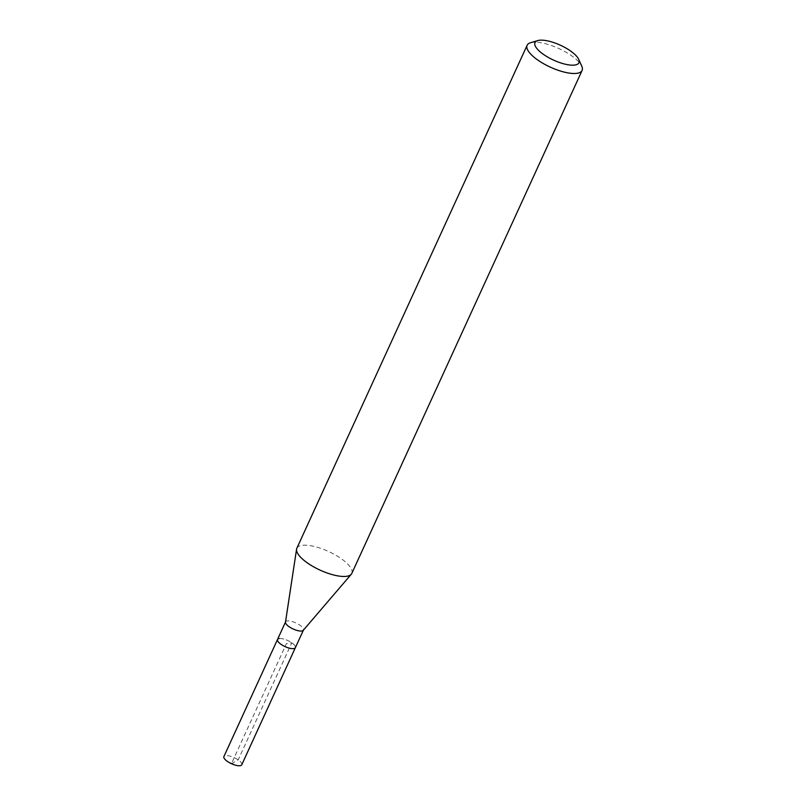 <?xml version="1.0" encoding="UTF-8"?>
<svg xmlns="http://www.w3.org/2000/svg" width="806" height="806" viewBox="0 0 806 806"><rect width="100%" height="100%" fill="white"/><g stroke="black" fill="none" stroke-linecap="round" stroke-linejoin="round"><path stroke-width="0.6" stroke-dasharray="4.03 3.02" d="M241.77 764.763A9.823 3.325 24.6 0 0 236.299 758.708A9.823 3.325 24.6 0 0 225.549 755.655A9.823 3.325 24.6 0 0 223.897 756.582M279.168 638.543A9.823 3.325 -155.4 0 1 289.918 641.606A9.823 3.325 -155.4 0 1 295.379 647.661A9.823 3.325 24.6 0 0 289.918 641.606A9.823 3.325 24.6 0 0 279.168 638.543A9.823 3.325 24.6 0 0 277.516 639.48M285.485 622.182A9.823 3.325 -155.4 0 1 285.576 621.869A9.823 3.325 -155.4 0 1 287.228 620.932A9.823 3.325 -155.4 0 1 297.978 623.995A9.823 3.325 -155.4 0 1 303.439 630.05A9.823 3.325 -155.4 0 1 303.268 630.322M351.819 573.398A30.225 10.236 24.6 0 0 335.004 554.76A30.225 10.236 24.6 0 0 301.928 545.36A30.225 10.236 24.6 0 0 296.85 548.231M530.509 42.748A30.225 10.236 -155.4 0 1 532.202 42.375A30.225 10.236 -155.4 0 1 560.402 49.247A30.225 10.236 -155.4 0 1 581.791 66.233M231.393 763.816L238.183 759.877L291.802 642.775L286.452 643.571L231.393 763.816"/><path stroke-width="1.21" d="M285.505 622.02L223.897 756.582A9.823 3.325 24.6 0 0 229.085 762.486A9.823 3.325 24.6 0 0 233.911 764.692A9.823 3.325 24.6 0 0 240.117 765.7A9.823 3.325 24.6 0 0 241.77 764.763L295.379 647.661A9.823 3.325 -155.4 0 1 293.737 648.598A9.823 3.325 -155.4 0 1 282.977 645.535A9.823 3.325 -155.4 0 1 277.516 639.48A9.823 3.325 -155.4 0 1 279.168 638.543M351.285 574.245L303.268 630.322A9.823 3.325 -155.4 0 1 301.797 630.987A9.823 3.325 -155.4 0 1 291.45 628.156A9.823 3.325 -155.4 0 1 285.485 622.182L296.568 549.188A30.225 10.236 24.6 0 0 314.914 567.555A30.225 10.236 24.6 0 0 346.741 576.28A30.225 10.236 24.6 0 0 351.285 574.245A30.225 10.236 24.6 0 0 351.819 573.398L582.103 70.424A30.225 10.236 -155.4 0 1 577.025 73.306A30.225 10.236 -155.4 0 1 543.939 63.896A30.225 10.236 -155.4 0 1 527.134 45.257A30.225 10.236 -155.4 0 1 530.509 42.748L537.693 40.592A24.18 8.191 -155.4 0 1 539.053 40.3A24.18 8.191 -155.4 0 1 561.611 45.791A24.18 8.191 -155.4 0 1 578.728 59.382A24.18 8.191 -155.4 0 1 574.91 65.034A24.18 8.191 -155.4 0 1 544.826 55.312A24.18 8.191 -155.4 0 1 537.693 40.592M277.516 639.48A9.823 3.325 24.6 0 0 282.977 645.535A9.823 3.325 24.6 0 0 293.737 648.598A9.823 3.325 24.6 0 0 295.379 647.661L303.378 630.201M527.134 45.257L296.85 548.231A30.225 10.236 24.6 0 0 296.568 549.188M578.728 59.382L581.791 66.233A30.225 10.236 -155.4 0 1 582.103 70.424M229.085 762.486L233.911 764.692"/></g></svg>
